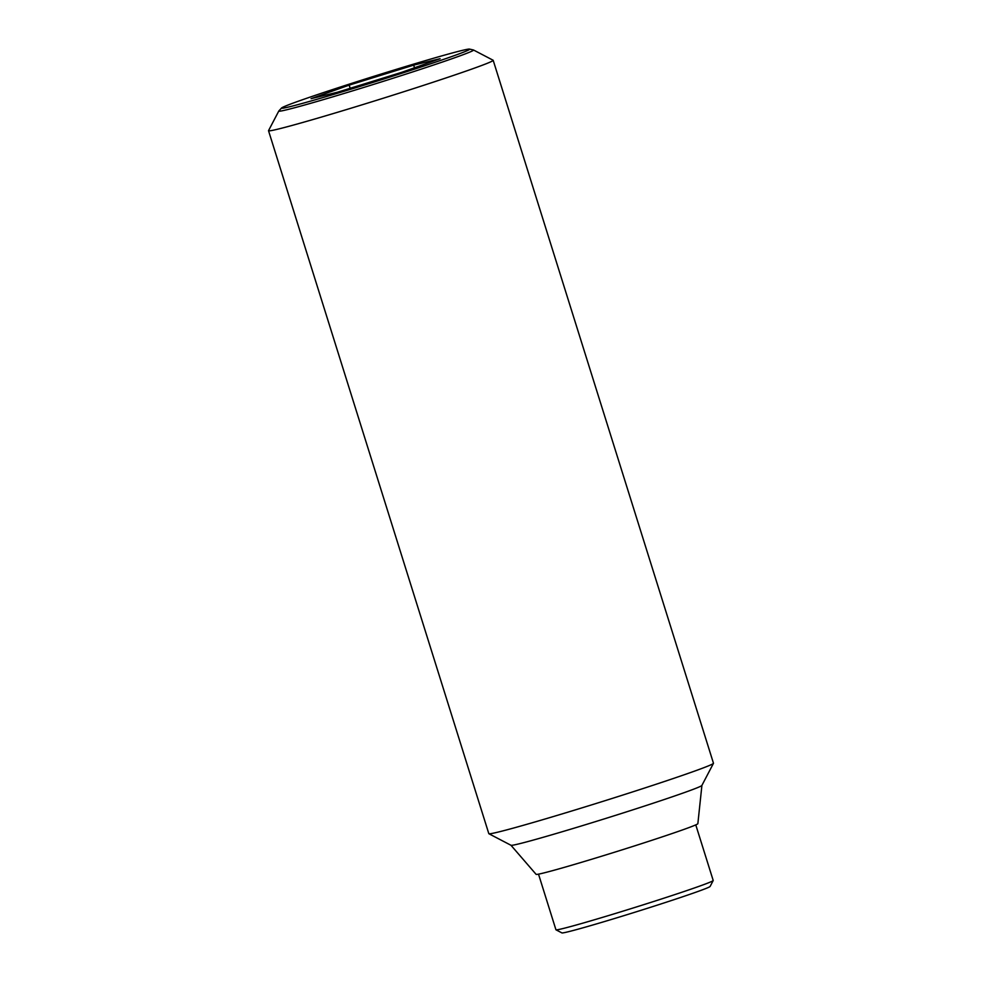<?xml version="1.0" encoding="UTF-8"?>
<svg xmlns="http://www.w3.org/2000/svg" width="982" height="982" viewBox="0 0 982 982"><rect width="100%" height="100%" fill="white"/><g stroke="black" fill="none" stroke-linecap="round" stroke-linejoin="round"><path stroke-width="1.47" d="M278.802 111.015L268.54 130.618A117.717 3.302 -17.4 0 0 268.528 130.729A117.717 3.302 -17.4 0 0 346.646 109.53A117.717 3.302 -17.4 0 0 471.777 69.084A117.717 3.302 -17.4 0 0 493.185 60.319A117.717 3.302 -17.4 0 0 493.124 60.246L473.496 49.996A102.054 2.86 162.6 0 1 454.997 57.656A102.054 2.86 162.6 0 1 318.978 100.913A102.054 2.86 162.6 0 1 278.802 111.015A102.054 2.86 162.6 0 1 278.863 110.929L281.564 108.008A98.605 2.762 -17.4 0 0 320.316 98.323A98.605 2.762 -17.4 0 0 420.713 67.095A98.605 2.762 -17.4 0 0 469.519 49.1A98.605 2.762 -17.4 0 0 430.84 59.03A98.605 2.762 -17.4 0 0 334.518 88.932A98.605 2.762 -17.4 0 0 281.564 108.008M268.528 130.729L488.815 833.657A117.717 3.302 -17.4 0 0 488.876 833.73A117.717 3.302 -17.4 0 0 568.431 812.004A117.717 3.302 -17.4 0 0 692.064 772.012A117.717 3.302 -17.4 0 0 713.46 763.345A117.717 3.302 -17.4 0 0 713.472 763.247L493.185 60.319M488.876 833.73L510.996 845.281A100.066 2.799 -17.4 0 0 578.619 826.807A100.066 2.799 -17.4 0 0 683.705 792.818A100.066 2.799 -17.4 0 0 701.885 785.453L713.46 763.345M510.971 845.269L536.111 874.348A84.759 2.369 -17.4 0 0 592.809 858.919A84.759 2.369 -17.4 0 0 682.441 829.95A84.759 2.369 -17.4 0 0 697.858 823.665L701.909 785.428M469.519 49.1L473.41 49.972A102.054 2.86 162.6 0 1 473.496 49.996M538.517 874.152L555.935 929.77A82.402 2.308 -17.4 0 0 555.984 929.819A82.402 2.308 -17.4 0 0 611.676 914.61A82.402 2.308 -17.4 0 0 698.214 886.623A82.402 2.308 -17.4 0 0 713.19 880.559A82.402 2.308 -17.4 0 0 713.202 880.486L695.772 824.868M555.984 929.819L561.888 932.9A77.701 2.173 -17.4 0 0 614.388 918.563A77.701 2.173 -17.4 0 0 695.993 892.172A77.701 2.173 -17.4 0 0 710.109 886.451L713.19 880.559M414.514 67.783L413.68 65.131L440.108 58.687L402.006 72.226L337.477 92.222L311.061 98.679L349.162 85.127L350.157 88.294M349.162 85.127L413.68 65.131"/></g></svg>
